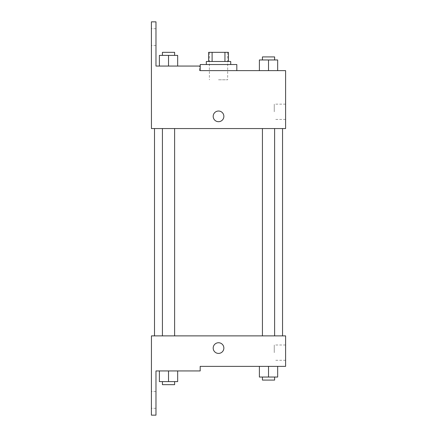 <?xml version="1.0" encoding="UTF-8"?>
<svg xmlns="http://www.w3.org/2000/svg" width="437" height="437" viewBox="0 0 437 437"><rect width="100%" height="100%" fill="white"/><g stroke="black" fill="none" stroke-linecap="round" stroke-linejoin="round"><path stroke-width="0.33" stroke-dasharray="2.19 1.64" d="M218.522 79.78L227.672 79.78L218.522 79.78M218.522 52.336L227.672 52.336L218.522 52.336M224.94 61.486L224.94 52.336L228.431 52.336L228.431 61.486L212.109 61.486L228.431 61.486M224.94 52.336L208.618 52.336M212.109 61.486L208.618 61.486L212.109 61.486L212.109 52.336M230.72 61.486L206.33 61.486M206.33 64.534L230.72 64.534L206.33 64.534M200.233 64.534L236.816 64.534M218.522 70.63L236.816 70.63L218.522 70.63M200.184 70.63L200.184 66.058L200.184 70.63L199.501 70.63L200.184 70.63L200.184 66.058L155.976 66.058L155.976 21.85L151.399 21.85L151.448 128.56L285.601 128.56L285.601 70.63M277.67 70.63L259.381 70.63L277.67 70.63L259.381 70.63L277.67 70.63L259.381 70.63L277.67 70.63L259.381 70.63L259.381 59.962L277.67 59.962L262.429 59.962L274.622 59.962L268.526 59.962L268.526 70.63L259.381 70.63L277.67 70.63L268.526 70.63L268.526 59.962L277.67 59.962L277.67 70.63L277.67 59.962M236.816 70.63L200.233 70.63M268.526 128.56L274.622 128.56L268.526 128.56M168.524 128.56L174.62 128.56L168.524 128.56M218.522 128.56L282.548 128.56L218.522 128.56M151.448 121.699L151.448 111.031L151.453 121.699M285.601 111.79L285.601 119.438L285.601 111.79M223.859 116.362A5.337 5.337 0 0 0 215.856 111.741A5.337 5.337 0 0 0 215.856 120.983A5.337 5.337 0 0 0 223.859 116.362A5.337 5.337 0 0 1 215.856 120.983A5.337 5.337 0 0 1 215.856 111.741A5.337 5.337 0 0 1 223.859 116.362M274.256 111.79L274.256 104.143L274.256 111.79M213.19 116.362A5.337 5.337 0 0 0 221.193 120.983A5.337 5.337 0 0 0 221.193 111.741A5.337 5.337 0 0 0 213.19 116.362M151.399 37.096L151.399 45.481L151.399 37.096M159.379 66.058L177.668 66.058L159.379 66.058L177.668 66.058L159.379 66.058L168.524 66.058L168.524 55.39L159.379 55.39L174.62 55.39L159.379 55.39L159.379 66.058L168.524 66.058L159.379 66.058L159.379 55.39L159.379 66.058L177.668 66.058L168.524 66.058L168.524 55.39L177.668 55.39L162.427 55.39L177.668 55.39L177.668 66.058L177.668 55.39M200.184 66.058L199.501 66.058L200.184 66.058M155.976 37.096L155.976 45.481L155.976 37.096M218.522 335.878L282.548 335.878L218.522 335.878M268.526 335.878L274.622 335.878L268.526 335.878M168.524 335.878L174.62 335.878L168.524 335.878M285.601 335.878L151.448 335.878L151.399 415.15L155.976 415.15L155.976 370.942L200.184 370.942L200.184 366.37L285.601 366.37L285.601 335.878M151.448 353.413L151.448 342.739L151.453 353.413M277.67 377.038L277.67 366.37L277.67 377.038L268.526 377.038L277.67 377.038L268.526 377.038L268.526 366.37L277.67 366.37L259.381 366.37L277.67 366.37L259.381 366.37L277.67 366.37L259.381 366.37L277.67 366.37L268.526 366.37L268.526 377.038L259.381 377.038L259.381 366.37L259.381 377.038L274.622 377.038L259.381 377.038L259.381 366.37M285.601 352.648L285.601 360.296L285.601 352.648M223.859 348.076A5.337 5.337 0 0 0 215.856 343.455A5.337 5.337 0 0 0 215.856 352.697A5.337 5.337 0 0 0 223.859 348.076A5.337 5.337 0 0 1 215.856 352.697A5.337 5.337 0 0 1 215.856 343.455A5.337 5.337 0 0 1 223.859 348.076M213.19 348.076A5.337 5.337 0 0 0 221.193 352.697A5.337 5.337 0 0 0 221.193 343.455A5.337 5.337 0 0 0 213.19 348.076M274.256 352.648L274.256 345.001L274.256 352.648M151.399 399.904L151.399 408.289L151.399 399.904M177.668 381.61L177.668 370.942L177.668 381.61L168.524 381.61L177.668 381.61L168.524 381.61L168.524 370.942L159.379 370.942L177.668 370.942L159.379 370.942L177.668 370.942L159.379 370.942L177.668 370.942L159.379 370.942L177.668 370.942L168.524 370.942L168.524 381.61L159.379 381.61L159.379 370.942L159.379 381.61L174.62 381.61L159.379 381.61L159.379 370.942M155.976 399.904L155.976 408.289L155.976 399.904M262.429 377.038L262.429 380.086L274.622 380.086L262.429 380.086L274.622 380.086L274.622 377.038L262.429 377.038L274.622 377.038M268.526 377.038L268.526 366.37M162.427 381.61L162.427 384.664L174.62 384.664L162.427 384.664L174.62 384.664L174.62 381.61L162.427 381.61L174.62 381.61M168.524 381.61L168.524 370.942M262.429 59.962L262.429 56.914L274.622 56.914L262.429 56.914L274.622 56.914L274.622 59.962M259.381 70.63L259.381 59.962L259.381 70.63M268.526 70.63L268.526 59.962M162.427 55.39L162.427 52.336L174.62 52.336L162.427 52.336L174.62 52.336L174.62 55.39M168.524 66.058L168.524 55.39M209.378 52.336L209.378 79.78M227.672 52.336L227.672 79.78M285.601 104.143L274.256 104.143M285.601 119.438L274.256 119.438M199.501 70.63L199.501 66.058M155.976 28.711L151.399 28.711M155.976 45.481L151.399 45.481M174.62 335.878L174.62 128.56M162.427 335.878L162.427 128.56M274.622 335.878L274.622 128.56M262.429 335.878L262.429 128.56M285.601 345.001L274.256 345.001M285.601 360.296L274.256 360.296M155.976 391.519L151.399 391.519M155.976 408.289L151.399 408.289"/><path stroke-width="0.66" d="M212.109 61.486L212.109 52.336L208.618 52.336L208.618 61.486L208.618 52.336M212.109 52.336L228.431 52.336L228.431 61.486M224.94 61.486L224.94 52.336M206.33 64.534L206.33 61.486L230.72 61.486L230.72 64.534M218.522 64.534L200.233 64.534L200.184 70.63L285.601 70.63L277.67 70.63L277.67 59.962L259.381 59.962L259.381 70.63L236.816 70.63L236.816 64.534L218.522 64.534M213.19 116.362A5.337 5.337 0 0 1 221.193 111.741A5.337 5.337 0 0 1 221.193 120.983A5.337 5.337 0 0 1 213.19 116.362M200.184 70.63L200.184 66.058L155.976 66.058L155.976 21.85L151.399 21.85L151.448 128.56L285.601 128.56L285.601 70.63M151.448 335.878L285.601 335.878L285.601 366.37L200.184 366.37L200.184 370.942L155.976 370.942L155.976 415.15L151.399 415.15L151.448 335.878M213.19 348.076A5.337 5.337 0 0 1 221.193 343.455A5.337 5.337 0 0 1 221.193 352.697A5.337 5.337 0 0 1 213.19 348.076M259.381 366.37L259.381 377.038L277.67 377.038L277.67 366.37L277.67 377.038M268.526 377.038L268.526 366.37M274.622 377.038L274.622 380.086L262.429 380.086L262.429 377.038M159.379 370.942L159.379 381.61L177.668 381.61L177.668 370.942L177.668 381.61M168.524 381.61L168.524 370.942M174.62 381.61L174.62 384.664L162.427 384.664L162.427 381.61M268.526 70.63L268.526 59.962M277.67 70.63L277.67 59.962M274.622 59.962L274.622 56.914L262.429 56.914L262.429 59.962M159.379 66.058L159.379 55.39L177.668 55.39L177.668 66.058L177.668 55.39M168.524 66.058L168.524 55.39M174.62 55.39L174.62 52.336L162.427 52.336L162.427 55.39M282.548 335.878L282.548 128.56M154.501 335.878L154.501 128.56M262.429 128.56L262.429 335.878M274.622 128.56L274.622 335.878M174.62 335.878L174.62 128.56M162.427 335.878L162.427 128.56"/></g></svg>
